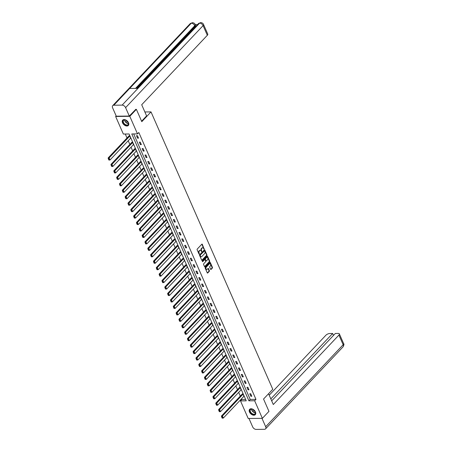 <?xml version="1.0" encoding="UTF-8"?>
<svg xmlns="http://www.w3.org/2000/svg" width="452" height="452" viewBox="0 0 452 452"><rect width="100%" height="100%" fill="white"/><g stroke="black" fill="none" stroke-linecap="round" stroke-linejoin="round"><path stroke-width="0.68" d="M204.146 249.092L202.31 244.306A0.492 0.316 89.4 0 0 201.874 244.17L197.213 249.103A0.492 0.316 89.4 0 0 197.134 249.781L199.027 254.092L198.761 253.16L199.146 253.154A1.565 1.006 89.4 0 1 199.405 250.979L199.79 250.566A1.565 1.006 89.4 0 1 200.343 250.301A1.565 1.006 89.4 0 1 201.191 250.99L201.434 251.549L201.168 250.611L201.552 250.606A1.565 1.006 89.4 0 1 201.807 248.43L202.197 248.018A1.565 1.006 89.4 0 1 202.75 247.752A1.565 1.006 89.4 0 1 203.598 248.442L204.146 249.092M203.829 248.984L201.925 244.306A0.492 0.316 89.4 0 0 201.852 244.193M199.027 254.092L199.332 254.188L199.146 253.154M201.434 251.549L201.739 251.64L201.552 250.606M249.487 412.032A3.893 2.486 43.4 0 1 249.645 409.326A3.893 2.486 43.4 0 1 252.64 409.139A3.893 2.486 43.4 0 1 255.459 411.964A3.893 2.486 43.4 0 1 255.301 414.67A3.893 2.486 43.4 0 1 252.306 414.857A3.893 2.486 43.4 0 1 249.487 412.032M122.537 122.831A3.893 2.486 43.4 0 1 122.695 120.13A3.893 2.486 43.4 0 1 125.69 119.944A3.893 2.486 43.4 0 1 128.509 122.769A3.893 2.486 43.4 0 1 128.351 125.475A3.893 2.486 43.4 0 1 125.357 125.656A3.893 2.486 43.4 0 1 122.537 122.831M210.615 269.313A0.492 0.316 89.4 0 0 211.056 269.448L212.361 268.064A0.492 0.316 89.4 0 0 212.44 267.386L210.338 262.595A0.492 0.316 89.4 0 0 209.903 262.459L205.242 267.392A0.492 0.316 89.4 0 0 205.163 268.07L207.265 272.861A0.492 0.316 89.4 0 0 207.705 272.991L209.282 271.324A0.492 0.316 89.4 0 0 209.361 270.641L208.462 268.595A0.492 0.316 89.4 0 0 208.027 268.46L207.242 269.29A1.311 0.842 89.4 0 1 206.779 269.511A1.311 0.842 89.4 0 1 205.965 268.59A1.311 0.842 89.4 0 1 206.287 267.115L209.355 263.872A1.311 0.842 89.4 0 1 209.818 263.646A1.311 0.842 89.4 0 1 210.632 264.573A1.311 0.842 89.4 0 1 210.31 266.047L209.796 266.584A0.492 0.316 89.4 0 0 209.717 267.268L210.615 269.313M135.634 109.35L136.38 109.339L141.792 121.667L151.013 111.904L272.771 389.274L263.544 399.037L268.957 411.36L262.369 418.332L248.21 418.484L240.492 400.907L246.233 400.845L129.086 133.984L123.345 134.046L115.633 116.469L129.792 116.311L137.51 133.894L131.769 133.956L248.911 400.817L254.651 400.754L262.369 418.332M136.38 109.339L129.792 116.311M133.685 133.933L250.227 399.421L255.968 399.359L138.826 132.498L137.51 133.894M255.968 399.359L254.651 400.754M206.818 255.436A0.492 0.316 89.4 0 0 206.897 254.758L204.796 249.967A0.492 0.316 89.4 0 0 204.36 249.837L199.699 254.764A0.492 0.316 89.4 0 0 199.62 255.442L201.722 260.233A0.492 0.316 89.4 0 0 202.163 260.369L206.818 255.436L206.434 255.442A0.492 0.316 89.4 0 0 206.513 254.764L204.411 249.973A0.492 0.316 89.4 0 0 204.338 249.854M207.564 256.284L209.671 261.07A0.492 0.316 89.4 0 1 209.587 261.753L204.931 266.68A0.492 0.316 89.4 0 1 204.496 266.55L203.598 264.499A0.492 0.316 89.4 0 1 203.677 263.815L205.564 261.821A0.492 0.316 89.4 0 0 205.643 261.137L205.05 259.781A0.492 0.316 89.4 0 0 204.609 259.646L202.643 261.731L202.394 261.16L207.129 256.148A0.492 0.316 89.4 0 1 207.564 256.284L207.185 256.284L209.287 261.075L209.671 261.07M151.013 111.904L144.872 111.972M136.476 135.679L137.561 138.165L138.521 138.154L137.431 135.673L136.476 135.679M139.306 142.131L140.397 144.617L141.352 144.606L140.261 142.126L139.306 142.131M142.137 148.584L143.227 151.07L144.182 151.058L143.098 148.578L142.137 148.584M144.973 155.036L146.058 157.522L147.019 157.511L145.928 155.03L144.973 155.036M147.804 161.488L148.894 163.974L149.849 163.963L148.759 161.483L147.804 161.488M150.635 167.941L151.725 170.427L152.68 170.415L151.589 167.935L150.635 167.941M153.465 174.393L154.556 176.879L155.516 176.868L154.426 174.387L153.465 174.393M156.302 180.845L157.392 183.331L158.347 183.32L157.256 180.84L156.302 180.845M159.132 187.297L160.223 189.783L161.178 189.772L160.087 187.292L159.132 187.297M161.963 193.75L163.053 196.236L164.014 196.224L162.923 193.744L161.963 193.75M164.799 200.202L165.884 202.688L166.844 202.677L165.754 200.196L164.799 200.202M167.63 206.654L168.72 209.14L169.675 209.129L168.585 206.649L167.63 206.654M170.46 213.107L171.551 215.593L172.506 215.581L171.421 213.101L170.46 213.107M173.297 219.559L174.382 222.045L175.342 222.034L174.252 219.553L173.297 219.559M176.127 226.017L177.218 228.497L178.173 228.486L177.082 226.006L176.127 226.017M178.958 232.469L180.049 234.95L181.003 234.938L179.919 232.458L178.958 232.469M181.794 238.922L182.879 241.402L183.84 241.391L182.749 238.91L181.794 238.922M184.625 245.374L185.715 247.854L186.67 247.843L185.58 245.363L184.625 245.374M187.456 251.826L188.546 254.306L189.501 254.295L188.411 251.815L187.456 251.826M190.286 258.278L191.377 260.759L192.337 260.748L191.247 258.267L190.286 258.278M193.123 264.731L194.213 267.211L195.168 267.2L194.077 264.719L193.123 264.731M195.953 271.183L197.044 273.663L197.999 273.652L196.908 271.172L195.953 271.183M198.784 277.635L199.874 280.116L200.835 280.104L199.744 277.624L198.784 277.635M201.62 284.088L202.705 286.568L203.666 286.557L202.575 284.076L201.62 284.088M204.451 290.54L205.541 293.02L206.496 293.009L205.406 290.529L204.451 290.54M207.282 296.992L208.372 299.473L209.327 299.461L208.242 296.981L207.282 296.992M210.118 303.445L211.203 305.925L212.163 305.914L211.073 303.433L210.118 303.445M212.948 309.897L214.039 312.377L214.994 312.366L213.903 309.886L212.948 309.897M215.779 316.349L216.87 318.829L217.824 318.818L216.74 316.338L215.779 316.349M218.615 322.801L219.7 325.282L220.661 325.27L219.57 322.79L218.615 322.801M221.446 329.254L222.537 331.734L223.491 331.723L222.401 329.242L221.446 329.254M224.277 335.706L225.367 338.186L226.322 338.175L225.232 335.695L224.277 335.706M227.107 342.158L228.198 344.639L229.158 344.627L228.068 342.147L227.107 342.158M229.944 348.611L231.034 351.091L231.989 351.08L230.899 348.599L229.944 348.611M232.774 355.063L233.865 357.543L234.82 357.532L233.729 355.052L232.774 355.063M235.605 361.515L236.695 363.996L237.656 363.984L236.565 361.504L235.605 361.515M238.441 367.968L239.526 370.448L240.487 370.437L239.396 367.956L238.441 367.968M241.272 374.42L242.362 376.9L243.317 376.889L242.227 374.409L241.272 374.42M244.103 380.872L245.193 383.352L246.148 383.341L245.063 380.861L244.103 380.872M246.939 387.324L248.024 389.805L248.984 389.793L247.894 387.313L246.939 387.324M249.77 393.777L250.86 396.257L251.815 396.246L250.724 393.765L249.77 393.777M125.266 134.024L127.006 137.984M128.215 140.736L129.837 144.437M131.046 147.188L132.673 150.889M133.877 153.64L135.504 157.341M136.713 160.093L138.335 163.793M139.544 166.545L141.171 170.246M142.374 172.997L144.002 176.698M145.211 179.45L146.832 183.15M148.041 185.902L149.663 189.603M150.872 192.354L152.499 196.055M153.708 198.807L155.33 202.507M156.539 205.259L158.16 208.96M159.37 211.711L160.997 215.412M162.206 218.163L163.827 221.864M165.036 224.616L166.658 228.316M167.867 231.068L169.494 234.769M170.698 237.52L172.325 241.221M173.534 243.973L175.156 247.673M176.365 250.425L177.992 254.126M179.195 256.877L180.823 260.578M182.032 263.33L183.653 267.03M184.862 269.782L186.484 273.483M187.693 276.234L189.32 279.935M190.529 282.692L192.151 286.387M193.36 289.144L194.981 292.839M196.191 295.597L197.818 299.292M199.027 302.049L200.648 305.744M201.858 308.501L203.479 312.196M204.688 314.954L206.315 318.649M207.519 321.406L209.146 325.101M210.355 327.858L211.977 331.553M213.186 334.31L214.813 338.006M216.016 340.763L217.644 344.458M218.853 347.215L220.474 350.91M221.683 353.667L223.305 357.362M224.514 360.12L226.141 363.815M227.35 366.572L228.972 370.267M230.181 373.024L231.803 376.725M233.012 379.477L234.639 383.177M235.848 385.929L237.469 389.63M238.679 392.381L240.3 396.082M241.509 398.833L241.809 399.511L245.628 399.472M130.577 138.239L129.775 135.753L128.91 135.973M133.408 144.691L132.605 142.205L131.741 142.425M136.238 151.143L135.442 148.657L134.577 148.877M139.075 157.595L138.272 155.109L137.408 155.33M141.905 164.048L141.103 161.562L140.239 161.782M144.736 170.5L143.939 168.014L143.069 168.234M147.572 176.952L146.77 174.466L145.906 174.687M150.403 183.405L149.601 180.919L148.736 181.139M153.234 189.857L152.437 187.371L151.567 187.591M156.07 196.309L155.268 193.823L154.403 194.044M158.901 202.762L158.098 200.276L157.234 200.496M161.731 209.214L160.935 206.728L160.064 206.948M164.568 215.666L163.765 213.18L162.901 213.4M167.398 222.118L166.596 219.632L165.731 219.853M170.229 228.571L169.427 226.085L168.562 226.305M173.059 235.023L172.263 232.537L171.398 232.757M175.896 241.475L175.093 238.989L174.229 239.21M178.726 247.928L177.924 245.442L177.06 245.662M181.557 254.38L180.76 251.894L179.89 252.114M184.393 260.832L183.591 258.346L182.727 258.567M187.224 267.285L186.422 264.799L185.557 265.019M190.055 273.737L189.258 271.251L188.388 271.471M192.891 280.189L192.089 277.703L191.224 277.923M195.722 286.641L194.919 284.155L194.055 284.376M198.552 293.094L197.756 290.608L196.886 290.828M201.389 299.546L200.586 297.06L199.722 297.28M204.219 305.998L203.417 303.512L202.552 303.733M207.05 312.451L206.248 309.965L205.383 310.185M209.881 318.903L209.084 316.417L208.219 316.637M212.717 325.355L211.915 322.869L211.05 323.09M215.547 331.808L214.745 329.322L213.881 329.542M218.378 338.26L217.582 335.774L216.711 335.994M221.214 344.712L220.412 342.226L219.548 342.446M224.045 351.164L223.243 348.678L222.378 348.899M226.876 357.617L226.079 355.131L225.209 355.351M229.712 364.069L228.91 361.583L228.045 361.803M232.543 370.521L231.74 368.041L230.876 368.256M235.373 376.974L234.577 374.493L233.707 374.708M238.21 383.426L237.407 380.946L236.543 381.16M241.04 389.878L240.238 387.398L239.374 387.613M243.871 396.331L243.069 393.85L242.204 394.065M116.158 115.91L115.633 116.469M241.809 399.511L240.492 400.907M250.227 399.421L248.911 400.817M137.561 138.165L138.222 137.47M140.397 144.617L141.052 143.922M143.227 151.07L143.883 150.375M146.058 157.522L146.714 156.827M148.894 163.974L149.55 163.279M151.725 170.427L152.38 169.732M154.556 176.879L155.211 176.184M157.392 183.331L158.047 182.636M160.223 189.783L160.878 189.089M163.053 196.236L163.709 195.541M165.884 202.688L166.545 201.993M168.72 209.14L169.376 208.445M171.551 215.593L172.206 214.898M174.382 222.045L175.043 221.35M177.218 228.497L177.873 227.802M180.049 234.95L180.704 234.255M182.879 241.402L183.535 240.707M185.715 247.854L186.371 247.159M188.546 254.306L189.202 253.612M191.377 260.759L192.032 260.064M194.213 267.211L194.868 266.516M197.044 273.663L197.699 272.968M199.874 280.116L200.53 279.421M202.705 286.568L203.366 285.873M205.541 293.02L206.197 292.325M208.372 299.473L209.027 298.778M211.203 305.925L211.864 305.23M214.039 312.377L214.694 311.682M216.87 318.829L217.525 318.135M219.7 325.282L220.356 324.587M222.537 331.734L223.192 331.039M225.367 338.186L226.023 337.491M228.198 344.639L228.853 343.944M231.034 351.091L231.69 350.396M233.865 357.543L234.52 356.848M236.695 363.996L237.351 363.301M239.526 370.448L240.187 369.753M242.362 376.9L243.018 376.205M245.193 383.352L245.848 382.658M248.024 389.805L248.685 389.11M250.86 396.257L251.515 395.562M202.558 247.781A1.565 1.006 89.4 0 0 202.366 247.758A1.565 1.006 89.4 0 0 201.812 248.024L202.197 248.018M201.168 250.611A1.565 1.006 89.4 0 1 201.428 248.436L201.812 248.024M200.151 250.329A1.565 1.006 89.4 0 0 199.965 250.301A1.565 1.006 89.4 0 0 199.411 250.572L199.79 250.566M198.761 253.16A1.565 1.006 89.4 0 1 199.021 250.979L199.411 250.572M201.795 260.352L206.434 255.442M204.632 250.798L200.236 255.03L200.439 256.098A1.565 1.006 89.4 0 0 201.281 256.787A1.565 1.006 89.4 0 0 201.835 256.521L204.632 253.561A1.565 1.006 89.4 0 0 204.886 251.385L204.632 250.798M201.089 256.759A1.565 1.006 89.4 0 1 200.897 256.792A1.565 1.006 89.4 0 1 200.055 256.098L199.852 255.035L203.942 250.707M204.57 266.663L209.208 261.753A0.492 0.316 89.4 0 0 209.287 261.075M204.575 259.646A0.492 0.316 89.4 0 0 204.231 259.651L202.343 261.646M207.524 259.747A1.311 0.842 89.4 0 0 207.847 258.273A1.311 0.842 89.4 0 0 207.033 257.352A1.311 0.842 89.4 0 0 206.57 257.572L205.49 258.713A0.492 0.316 89.4 0 0 205.411 259.397L206.005 260.759A0.492 0.316 89.4 0 0 206.445 260.889L207.524 259.747M206.841 257.386A1.311 0.842 89.4 0 0 206.649 257.352A1.311 0.842 89.4 0 0 206.185 257.578L206.57 257.572M206.27 260.973L205.886 260.973A0.492 0.316 89.4 0 1 205.626 260.759L205.027 259.403A0.492 0.316 89.4 0 1 205.106 258.719L206.185 257.578M209.626 263.685A1.311 0.842 89.4 0 0 209.434 263.652A1.311 0.842 89.4 0 0 208.971 263.878L209.355 263.872M206.587 269.482A1.311 0.842 89.4 0 1 206.394 269.516A1.311 0.842 89.4 0 1 205.581 268.595A1.311 0.842 89.4 0 1 205.909 267.121L208.971 263.878M207.338 272.98L208.897 271.33A0.492 0.316 89.4 0 0 208.982 270.646L208.078 268.595A0.492 0.316 89.4 0 0 208.005 268.482M210.688 269.432L211.977 268.07A0.492 0.316 89.4 0 0 212.056 267.392L209.954 262.601A0.492 0.316 89.4 0 0 209.881 262.482M129.108 135.758L108.164 157.929L109.118 157.917L129.865 135.962M130.775 138.029L110.028 159.985L109.26 160.042L108.627 158.595L108.243 158.601L108.881 160.048L109.26 160.042M108.627 158.595L109.118 157.917L110.028 159.985M108.243 158.601L108.164 157.929M124.114 124.001A3.367 2.153 43.4 0 1 122.989 120.757A3.367 2.153 43.4 0 1 125.599 119.989A3.367 2.153 43.4 0 1 127.362 121.159A3.367 2.153 43.4 0 1 128.328 122.565A3.367 2.153 43.4 0 1 127.583 125.272A3.367 2.153 43.4 0 1 124.114 124.001M125.673 120.017A3.119 1.994 -136.6 0 0 123.599 120.294A3.119 1.994 -136.6 0 0 124.362 123.752A3.119 1.994 -136.6 0 0 128.136 124.582A3.119 1.994 -136.6 0 0 128.295 122.498M125.989 120.159A2.22 1.418 -136.6 0 0 126.718 121.339A2.22 1.418 -136.6 0 0 128.136 122.187M122.91 119.938A3.865 2.469 -136.6 0 0 123.871 124.21A3.865 2.469 -136.6 0 0 128.526 125.249M251.058 413.196A3.367 2.153 43.4 0 1 249.933 409.953A3.367 2.153 43.4 0 1 252.549 409.19A3.367 2.153 43.4 0 1 254.306 410.354A3.367 2.153 43.4 0 1 255.273 411.766A3.367 2.153 43.4 0 1 254.532 414.467A3.367 2.153 43.4 0 1 251.058 413.196M252.623 409.218A3.119 1.994 -136.6 0 0 250.549 409.495A3.119 1.994 -136.6 0 0 251.312 412.953A3.119 1.994 -136.6 0 0 255.081 413.778A3.119 1.994 -136.6 0 0 255.244 411.693M252.939 409.354A2.22 1.418 -136.6 0 0 253.668 410.535A2.22 1.418 -136.6 0 0 255.086 411.382M249.86 409.139A3.865 2.469 -136.6 0 0 250.82 413.405A3.865 2.469 -136.6 0 0 255.476 414.45M141.595 121.215L146.601 115.91L141.696 104.745L207.327 35.29L203.084 25.628L125.599 107.638L129.295 116.057L135.803 109.344M125.599 107.638A3.068 1.961 -136.6 0 0 122.13 105.118L137.945 88.383L129.639 88.473L113.825 105.209L122.13 105.118M113.825 105.209A3.068 1.961 -136.6 0 0 112.712 105.649A3.068 1.961 -136.6 0 0 112.588 107.779L116.283 116.198L129.295 116.057M197.535 24.594L195.241 24.617M203.53 24.453C203.117 23.34 202.168 22.719 200.677 22.6L199.614 23.114A3.068 1.961 -136.6 0 1 203.084 25.628A2.994 1.271 -23.7 0 0 203.53 24.453L207.773 34.109A2.994 1.271 156.3 0 1 207.327 35.29M195.01 26.278L194.761 25.719L195.207 24.544L195.45 25.097A2.994 1.271 156.3 0 1 195.01 26.278L136.312 88.4M135.527 88.411L194.761 25.719A3.068 1.961 -136.6 0 0 191.309 23.199L192.382 22.69C193.846 22.815 194.784 23.431 195.207 24.544M268.556 393.732L273.296 404.529L338.921 335.073A2.994 1.271 -23.7 0 0 339.367 333.898A2.994 1.271 -23.7 0 0 338.209 333.423L335.356 333.457L271.68 400.851M265.55 428.875A3.068 1.961 -136.6 0 0 265.674 426.739L343.164 344.735A2.994 1.271 -23.7 0 0 343.605 343.554C344.192 343.921 344.006 345.023 343.04 346.865L265.55 428.875A3.068 1.961 -136.6 0 1 264.437 429.31L256.131 429.4A3.068 1.961 -136.6 0 1 252.662 426.88L248.973 418.479M265.674 426.739L261.985 418.337M333.491 335.429L332.638 333.486L329.791 333.514A2.994 1.271 -23.7 0 0 325.909 335.214L269.211 395.223M332.638 333.486L270.827 398.907M131.939 142.21L110.994 164.381L111.949 164.37L132.702 142.414M133.606 144.482L112.859 166.438L112.096 166.494L111.458 165.048L111.073 165.053L111.712 166.5L112.096 166.494M111.458 165.048L111.949 164.37L112.859 166.438M111.073 165.053L110.994 164.381M134.775 148.663L113.825 170.833L114.785 170.822L135.532 148.866M136.442 150.934L115.689 172.89L114.927 172.946L114.288 171.5L113.91 171.506L114.542 172.952L114.927 172.946M114.288 171.5L114.785 170.822L115.689 172.89M113.91 171.506L113.825 170.833M137.606 155.115L116.661 177.286L117.616 177.274L138.363 155.318M139.272 157.386L118.526 179.342L117.757 179.399L117.124 177.952L116.74 177.958L117.373 179.404L117.757 179.399M117.124 177.952L117.616 177.274L118.526 179.342M116.74 177.958L116.661 177.286M140.436 161.567L119.492 183.738L120.447 183.727L141.194 161.771M142.103 163.839L121.356 185.795L120.588 185.851L119.955 184.405L119.571 184.41L120.209 185.857L120.588 185.851M119.955 184.405L120.447 183.727L121.356 185.795M119.571 184.41L119.492 183.738M143.273 168.02L122.322 190.19L123.283 190.179L144.03 168.223M144.934 170.291L124.187 192.247L123.424 192.303L122.786 190.857L122.407 190.863L123.04 192.309L123.424 192.303M122.786 190.857L123.283 190.179L124.187 192.247M122.407 190.863L122.322 190.19M146.103 174.472L125.159 196.643L126.114 196.631L146.86 174.675M147.77 176.743L127.023 198.699L126.255 198.756L125.622 197.309L125.238 197.315L125.871 198.761L126.255 198.756M125.622 197.309L126.114 196.631L127.023 198.699M125.238 197.315L125.159 196.643M148.934 180.924L127.989 203.095L128.944 203.084L149.691 181.128M150.601 183.196L129.854 205.151L129.086 205.208L128.453 203.762L128.069 203.767L128.707 205.214L129.086 205.208M128.453 203.762L128.944 203.084L129.854 205.151M128.069 203.767L127.989 203.095M151.765 187.377L130.82 209.547L131.781 209.536L152.527 187.58M153.431 189.648L132.685 211.604L131.922 211.66L131.283 210.214L130.905 210.22L131.538 211.666L131.922 211.66M131.283 210.214L131.781 209.536L132.685 211.604M130.905 210.22L130.82 209.547M154.601 193.835L133.656 215.999L134.611 215.988L155.358 194.032M156.268 196.1L135.521 218.056L134.752 218.113L134.12 216.666L133.735 216.672L134.368 218.118L134.752 218.113M134.12 216.666L134.611 215.988L135.521 218.056M133.735 216.672L133.656 215.999M157.432 200.287L136.487 222.452L137.442 222.44L158.189 200.485M159.098 202.552L138.352 224.508L137.583 224.565L136.95 223.118L136.566 223.124L137.205 224.571L137.583 224.565M136.95 223.118L137.442 222.44L138.352 224.508M136.566 223.124L136.487 222.452M160.262 206.739L139.318 228.904L140.278 228.893L161.025 206.937M161.929 209.005L141.182 230.961L140.419 231.017L139.781 229.571L139.397 229.576L140.035 231.023L140.419 231.017M139.781 229.571L140.278 228.893L141.182 230.961M139.397 229.576L139.318 228.904M163.099 213.191L142.148 235.356L143.109 235.345L163.856 213.389M164.765 215.457L144.013 237.413L143.25 237.469L142.612 236.023L142.233 236.029L142.866 237.475L143.25 237.469M142.612 236.023L143.109 235.345L144.013 237.413M142.233 236.029L142.148 235.356M165.929 219.644L144.985 241.809L145.939 241.797L166.686 219.841M167.596 221.909L146.849 243.865L146.081 243.922L145.448 242.475L145.064 242.481L145.702 243.927L146.081 243.922M145.448 242.475L145.939 241.797L146.849 243.865M145.064 242.481L144.985 241.809M168.76 226.096L147.815 248.261L148.77 248.25L169.523 226.294M170.427 228.362L149.68 250.318L148.917 250.374L148.279 248.928L147.894 248.933L148.533 250.38L148.917 250.374M148.279 248.928L148.77 248.25L149.68 250.318M147.894 248.933L147.815 248.261M171.596 232.548L150.646 254.713L151.606 254.702L172.353 232.746M173.263 234.814L152.51 256.77L151.748 256.826L151.109 255.38L150.731 255.386L151.363 256.832L151.748 256.826M151.109 255.38L151.606 254.702L152.51 256.77M150.731 255.386L150.646 254.713M174.427 239.001L153.482 261.166L154.437 261.154L175.184 239.198M176.094 241.266L155.347 263.222L154.578 263.279L153.946 261.832L153.561 261.838L154.194 263.284L154.578 263.279M153.946 261.832L154.437 261.154L155.347 263.222M153.561 261.838L153.482 261.166M177.257 245.453L156.313 267.618L157.268 267.607L178.015 245.651M178.924 247.719L158.177 269.674L157.409 269.731L156.776 268.285L156.392 268.29L157.03 269.737L157.409 269.731M156.776 268.285L157.268 267.607L158.177 269.674M156.392 268.29L156.313 267.618M180.094 251.905L159.144 274.07L160.104 274.059L180.851 252.103M181.755 254.171L161.008 276.127L160.245 276.183L159.607 274.737L159.228 274.743L159.861 276.189L160.245 276.183M159.607 274.737L160.104 274.059L161.008 276.127M159.228 274.743L159.144 274.07M182.924 258.358L161.98 280.522L162.935 280.511L183.681 258.555M184.591 260.623L163.844 282.579L163.076 282.636L162.443 281.189L162.059 281.195L162.692 282.641L163.076 282.636M162.443 281.189L162.935 280.511L163.844 282.579M162.059 281.195L161.98 280.522M185.755 264.81L164.81 286.975L165.765 286.963L186.512 265.008M187.422 267.075L166.675 289.031L165.907 289.088L165.274 287.642L164.89 287.647L165.528 289.094L165.907 289.088M165.274 287.642L165.765 286.963L166.675 289.031M164.89 287.647L164.81 286.975M188.586 271.262L167.641 293.427L168.602 293.416L189.348 271.46M190.252 273.528L169.506 295.484L168.743 295.54L168.104 294.094L167.72 294.099L168.359 295.546L168.743 295.54M168.104 294.094L168.602 293.416L169.506 295.484M167.72 294.099L167.641 293.427M191.422 277.714L170.477 299.879L171.432 299.868L192.179 277.912M193.089 279.98L172.342 301.936L171.574 301.992L170.941 300.546L170.557 300.552L171.189 301.998L171.574 301.992M170.941 300.546L171.432 299.868L172.342 301.936M170.557 300.552L170.477 299.879M194.253 284.167L173.308 306.332L174.263 306.32L195.01 284.364M195.919 286.432L175.173 308.388L174.404 308.445L173.771 306.998L173.387 307.004L174.026 308.45L174.404 308.445M173.771 306.998L174.263 306.32L175.173 308.388M173.387 307.004L173.308 306.332M197.083 290.619L176.139 312.784L177.099 312.773L197.846 290.817M198.75 292.885L178.003 314.841L177.24 314.897L176.602 313.451L176.218 313.456L176.856 314.903L177.24 314.897M176.602 313.451L177.099 312.773L178.003 314.841M176.218 313.456L176.139 312.784M199.92 297.071L178.969 319.236L179.93 319.225L200.677 297.269M201.586 299.337L180.834 321.293L180.071 321.349L179.433 319.903L179.054 319.909L179.687 321.355L180.071 321.349M179.433 319.903L179.93 319.225L180.834 321.293M179.054 319.909L178.969 319.236M202.75 303.524L181.806 325.689L182.761 325.677L203.507 303.721M204.417 305.789L183.67 327.745L182.902 327.802L182.269 326.355L181.885 326.361L182.523 327.807L182.902 327.802M182.269 326.355L182.761 325.677L183.67 327.745M181.885 326.361L181.806 325.689M205.581 309.976L184.636 332.141L185.591 332.13L206.344 310.174M207.248 312.242L186.501 334.197L185.738 334.254L185.1 332.808L184.715 332.813L185.354 334.26L185.738 334.254M185.1 332.808L185.591 332.13L186.501 334.197M184.715 332.813L184.636 332.141M208.417 316.428L187.467 338.593L188.427 338.582L209.174 316.626M210.084 318.694L189.332 340.65L188.569 340.706L187.93 339.26L187.552 339.266L188.185 340.712L188.569 340.706M187.93 339.26L188.427 338.582L189.332 340.65M187.552 339.266L187.467 338.593M211.248 322.881L190.303 345.046L191.258 345.034L212.005 323.078M212.915 325.146L192.168 347.108L191.399 347.159L190.767 345.712L190.382 345.718L191.015 347.164L191.399 347.159M190.767 345.712L191.258 345.034L192.168 347.108M190.382 345.718L190.303 345.046M214.078 329.333L193.134 351.498L194.089 351.486L214.836 329.531M215.745 331.598L194.998 353.56L194.23 353.611L193.597 352.164L193.213 352.17L193.851 353.617L194.23 353.611M193.597 352.164L194.089 351.486L194.998 353.56M193.213 352.17L193.134 351.498M216.915 335.785L195.965 357.95L196.925 357.944L217.672 335.983M218.576 338.051L197.829 360.012L197.066 360.063L196.428 358.617L196.049 358.622L196.682 360.069L197.066 360.063M196.428 358.617L196.925 357.944L197.829 360.012M196.049 358.622L195.965 357.95M219.745 342.237L198.801 364.402L199.756 364.397L220.503 342.435M221.412 344.503L200.665 366.465L199.897 366.515L199.264 365.069L198.88 365.075L199.513 366.521L199.897 366.515M199.264 365.069L199.756 364.397L200.665 366.465M198.88 365.075L198.801 364.402M222.576 348.69L201.632 370.855L202.586 370.849L223.333 348.887M224.243 350.955L203.496 372.917L202.728 372.968L202.095 371.521L201.711 371.527L202.349 372.973L202.728 372.968M202.095 371.521L202.586 370.849L203.496 372.917M201.711 371.527L201.632 370.855M225.407 355.142L204.462 377.307L205.423 377.301L226.169 355.34M227.073 357.408L206.327 379.369L205.564 379.42L204.925 377.974L204.541 377.979L205.18 379.426L205.564 379.42M204.925 377.974L205.423 377.301L206.327 379.369M204.541 377.979L204.462 377.307M228.243 361.594L207.298 383.759L208.253 383.754L229 361.792M229.91 363.86L209.163 385.822L208.395 385.872L207.762 384.426L207.378 384.432L208.01 385.878L208.395 385.872M207.762 384.426L208.253 383.754L209.163 385.822M207.378 384.432L207.298 383.759M231.074 368.047L210.129 390.212L211.084 390.206L231.831 368.244M232.74 370.312L211.994 392.274L211.225 392.325L210.592 390.878L210.208 390.884L210.847 392.33L211.225 392.325M210.592 390.878L211.084 390.206L211.994 392.274M210.208 390.884L210.129 390.212M233.904 374.499L212.96 396.664L213.915 396.658L234.667 374.697M235.571 376.765L214.824 398.726L214.062 398.777L213.423 397.331L213.039 397.336L213.677 398.783L214.062 398.777M213.423 397.331L213.915 396.658L214.824 398.726M213.039 397.336L212.96 396.664M236.741 380.951L215.79 403.116L216.751 403.111L237.498 381.149M238.407 383.217L217.655 405.178L216.892 405.229L216.254 403.783L215.875 403.789L216.508 405.235L216.892 405.229M216.254 403.783L216.751 403.111L217.655 405.178M215.875 403.789L215.79 403.116M239.571 387.404L218.627 409.568L219.582 409.563L240.328 387.601M241.238 389.669L220.491 411.631L219.723 411.682L219.09 410.235L218.706 410.241L219.344 411.687L219.723 411.682M219.09 410.235L219.582 409.563L220.491 411.631M218.706 410.241L218.627 409.568M242.402 393.856L221.457 416.021L222.412 416.015L243.165 394.054M244.069 396.121L223.322 418.083L222.559 418.134L221.921 416.687L221.536 416.693L222.175 418.14L222.559 418.134M221.921 416.687L222.412 416.015L223.322 418.083M221.536 416.693L221.457 416.021M203.818 248.623L204.202 248.617M199.01 253.713L199.388 253.713M201.411 251.171L201.795 251.165M201.428 248.436L201.807 248.43M199.021 250.979L199.405 250.979M201.925 244.306L202.31 244.306M201.812 260.369L202.163 260.369M204.411 249.973L204.796 249.967M206.513 254.764L206.897 254.758M199.852 255.035L200.236 255.03M199.795 255.51L200.179 255.51M200.055 256.098L200.439 256.098M209.208 261.753L209.587 261.753M204.587 266.686L204.931 266.68M204.231 259.651L204.609 259.646M205.106 258.719L205.49 258.713M205.027 259.403L205.411 259.397M205.626 260.759L206.005 260.759M205.909 267.121L206.287 267.115M208.078 268.595L208.462 268.595M208.982 270.646L209.361 270.641M208.897 271.33L209.282 271.324M207.355 272.997L207.705 272.991M209.954 262.601L210.338 262.595M212.056 267.392L212.44 267.386M211.977 268.07L212.361 268.064M210.705 269.448L211.056 269.448M128.515 123.565A3.119 1.994 43.4 0 1 125.735 122.3A3.119 1.994 43.4 0 1 124.594 119.859M124.808 119.853A3.017 1.927 -136.6 0 0 125.916 122.119A3.017 1.927 -136.6 0 0 128.509 123.345M255.465 412.761A3.119 1.994 43.4 0 1 252.685 411.495A3.119 1.994 43.4 0 1 251.544 409.06M251.758 409.054A3.017 1.927 -136.6 0 0 252.866 411.314A3.017 1.927 -136.6 0 0 255.459 412.546M200.665 22.6L198.524 23.549A3.068 1.961 -136.6 0 1 199.614 23.114L137.945 88.383M129.639 88.473L191.309 23.199A3.068 1.961 -136.6 0 0 190.196 23.64L112.712 105.649M343.04 346.865A3.068 1.961 -136.6 0 0 343.164 344.735L338.921 335.073M202.366 247.758L202.75 247.752M199.965 250.301L200.343 250.301M204.061 250.651L204.445 250.645M200.897 256.792L201.281 256.787M204.4 259.567L204.784 259.561M206.649 257.352L207.033 257.352M209.434 263.652L209.818 263.646M206.394 269.516L206.779 269.511M198.524 23.549L137.255 88.394M192.366 22.69L190.196 23.64M339.367 333.898L343.605 343.554"/></g></svg>
